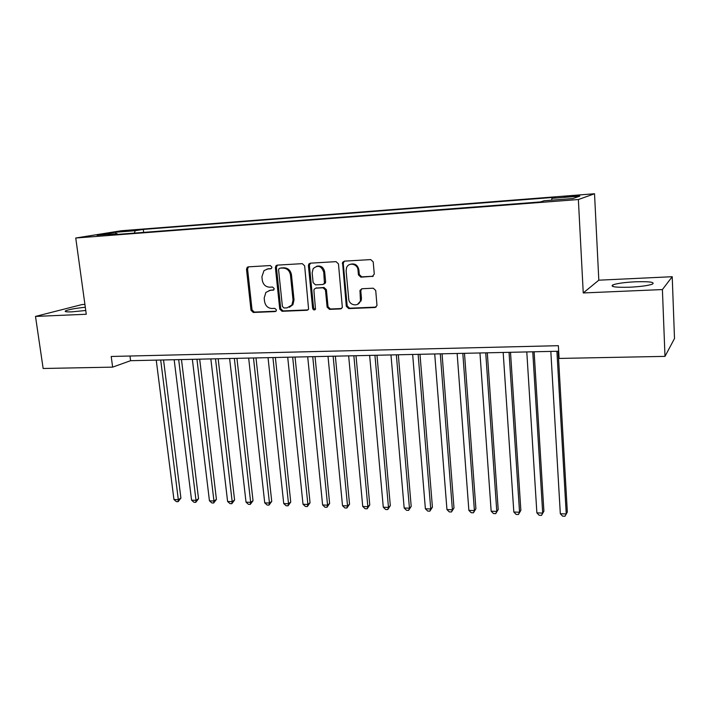 <?xml version="1.0" encoding="UTF-8"?>
<svg xmlns="http://www.w3.org/2000/svg" width="710" height="710" viewBox="0 0 710 710"><rect width="100%" height="100%" fill="white"/><g stroke="black" fill="none" stroke-linecap="round" stroke-linejoin="round"><path stroke-width="1.06" d="M271.921 267.084L270.288 265.549L248.296 266.853L247.249 267.271L246.503 269.267L251.003 310.279L253.284 312.462L275.143 311.575L276.154 311.024L276.43 309.915L274.805 308.371L271.957 308.495C267.892 308.22 265.433 305.886 264.564 301.475L264.191 298.049L265.859 292.431L270.04 290.399L273.838 289.786L274.184 288.579L272.551 287.035L269.693 287.186C265.629 286.946 263.153 284.603 262.274 280.166L261.91 276.722L263.987 270.616L267.768 268.957L270.634 268.788L271.486 268.407L271.921 267.084M635.139 281.808C624.338 282.394 616.892 283.432 612.792 284.914C610.059 286.813 615.756 287.577 629.885 287.204C640.828 286.618 648.372 285.58 652.508 284.089C655.117 282.136 649.33 281.373 635.139 281.808M85.306 307.252C75.579 308.264 69.03 309.453 65.639 310.802C64.184 311.699 66.296 312.045 71.967 311.85L85.759 310.483M573.396 195.694L564.193 196.723L570.503 196.652L579.742 195.614L573.396 195.694M372.226 276.572L374.276 274.042L373.203 261.866L370.735 259.585L344.323 261.147L342.539 262.416L346.302 306.321L348.725 308.584L374.96 307.51L376.992 305.548L375.723 290.479L373.256 288.198L361.931 288.739L359.979 290.408L360.431 300.481C359.216 307.181 349.036 305.806 348.716 298.937L346.107 270.829L346.551 267.741C348.575 261.848 357.716 263.756 358.009 270.164L358.435 274.894L360.884 277.166L373.247 276.243M583.247 292.955L662.403 289.565L664.995 356.376L674.5 338.519L672.219 276.714L598.814 280.184L594.527 193.759L578.366 199.528L583.247 292.955L598.814 280.184M84.916 304.421L82.049 304.555L35.5 316.42L86.274 314.246L75.748 238.01L578.366 199.528M35.5 316.42L43.15 368.49L112.641 367.132L130.596 360.689L558.681 351.228M664.995 356.376L559.09 358.435L558.362 345.69L111.204 356.473L112.641 367.132M304.652 265.868L302.274 263.65L277.246 265.132L276.012 265.7L275.391 267.581L279.74 309.09L282.065 311.291L306.942 310.279L308.593 309.223L304.652 265.868M310.341 263.17L336.043 261.644L338.466 263.898L342.353 307.465L340.498 308.912L329.502 309.365L327.106 307.119L325.464 290.026L323.068 287.79L315.826 288.145L314.193 289.174L313.909 290.585L315.497 309.187C314.29 310.394 313.341 310.137 312.648 308.415L308.415 265.655L308.841 263.996L310.341 263.17M123.203 231.442L137.048 229.978L123.203 231.442M594.527 193.759L121.303 230.75L75.748 238.01M551.688 200.176L551.927 198.33L555.353 197.256L143.287 229.41L135.246 230.714L134.332 233.093M551.927 198.33L579.768 196.164L572.819 198.551L544.135 200.761L540.372 201.933L108.355 235.09L117.07 233.67L97.013 235.214L115.57 232.241L135.246 230.714M662.403 289.565L672.219 276.714M129.983 356.021L130.596 360.689M143.668 232.374L143.287 229.41M117.612 234.38L117.07 233.67M360.937 300.277L361.008 301.075M116.165 233.741L115.57 232.241M271.344 268.522L267.049 269.046M269.055 290.532L273.678 289.946M248.518 266.836L247.568 268.983L252.05 309.924L254.331 312.098L275.986 311.211M277.406 265.123L276.412 267.297L280.743 308.726L283.059 310.918L308.007 309.897M279.9 268.256L279.003 268.673L278.595 269.969L282.402 306.445L284.027 307.989L287.071 307.856L291.934 305.025L293.044 300.197L290.479 275.143C289.6 270.643 287.097 268.291 282.953 268.078L280.361 268.123M289.369 307.297L292.919 304.67L294.02 299.851L293.044 300.197M280.911 267.972L283.956 267.794C288.091 268.007 290.603 270.359 291.473 274.85L294.02 299.851M315.781 288.145L324 287.461L326.396 289.698L328.038 306.747L330.425 308.992L341.59 308.522M310.412 263.161L309.382 265.371L313.598 308.051L315.187 309.613M323.742 272.187C321.435 265.886 317.911 264.697 313.163 268.628L312.16 272.835L313.119 282.633L315.506 284.861L322.748 284.497L324.443 283.379L323.742 272.187L324.674 271.894C323.556 267.208 320.858 265.345 316.598 266.294M323.733 284.169L325.375 283.059L325.624 281.719L324.692 282.03M324.674 271.894L325.624 281.719M350.562 264.226C354.973 263.206 357.751 265.087 358.887 269.871L359.313 274.584L361.763 276.856L373.087 276.252M357.512 304.386L361.301 300.126L361.443 298.058L360.565 298.413M361.745 288.757L360.795 290.887L361.443 298.058M344.314 261.147L343.241 263.383L347.199 305.948L349.613 308.211L376.123 307.102M156.235 360.121L173.95 499.521L178.325 499.68L180.908 498.092L163.54 359.961M180.908 498.092L178.112 501.677L178.325 499.68L160.691 360.023M178.112 501.677L176.355 501.615L173.95 499.521M174.163 359.73L191.567 500.168L196.013 500.337L198.543 498.731L181.467 359.562M198.543 498.731L195.747 502.343L196.013 500.337L178.68 359.624M195.747 502.343L193.972 502.281L191.567 500.168M192.357 359.322L209.45 500.825L213.958 500.994L216.426 499.378L199.679 359.162M216.426 499.378L213.657 503.017L213.958 500.994L196.954 359.224M213.657 503.017L211.855 502.946L209.45 500.825M210.843 358.914L227.599 501.5L232.179 501.668L234.584 500.035L218.165 358.754M234.584 500.035L231.833 503.701L232.179 501.668L215.503 358.816M231.833 503.701L230.005 503.63L227.599 501.5M229.605 358.497L246.024 502.174L250.674 502.343L253.026 500.701L236.936 358.337M253.026 500.701L250.284 504.393L250.674 502.343L234.344 358.399M250.284 504.393L248.42 504.331L246.024 502.174M248.669 358.08L264.732 502.866L269.454 503.035L271.735 501.375L255.999 357.92M271.735 501.375L269.01 505.103L269.454 503.035L253.479 357.973M269.01 505.103L267.129 505.032L264.732 502.866M268.034 357.654L283.734 503.567L288.526 503.736L290.745 502.059L275.373 357.485M290.745 502.059L288.038 505.822L288.526 503.736L272.924 357.547M288.038 505.822L286.121 505.742L283.734 503.567M287.701 357.219L303.019 504.278L307.892 504.455L310.039 502.76L295.049 357.05M310.039 502.76L307.35 506.549L307.892 504.455L292.671 357.103M307.35 506.549L305.406 506.47L303.019 504.278M307.696 356.775L322.615 504.996L327.567 505.174L329.635 503.461L315.036 356.615M329.635 503.461L326.973 507.286L327.567 505.174L312.737 356.66M326.973 507.286L324.994 507.206L322.615 504.996M328.002 356.322L342.522 505.724L347.545 505.91L349.551 504.18L335.351 356.163M349.551 504.18L346.897 508.032L347.545 505.91L333.132 356.216M346.897 508.032L344.891 507.961L342.522 505.724M348.645 355.87L362.739 506.47L367.851 506.656L369.768 504.908L356.003 355.71M369.768 504.908L367.15 508.795L367.851 506.656L353.864 355.754M367.15 508.795L365.109 508.715L362.739 506.47M369.635 355.408L383.285 507.224L388.476 507.419L390.314 505.653L376.983 355.24M390.314 505.653L387.713 509.567L388.476 507.419L374.933 355.293M387.713 509.567L385.645 509.496L383.285 507.224M390.97 354.938L404.167 507.996L409.439 508.191L411.196 506.407L398.319 354.769M411.196 506.407L408.623 510.357L409.439 508.191L396.358 354.814M408.623 510.357L406.51 510.277L404.167 507.996M412.652 354.459L425.379 508.777L430.739 508.972L432.417 507.171L420 354.29M432.417 507.171L429.861 511.156L430.739 508.972L418.137 354.334M429.861 511.156L427.722 511.076L425.379 508.777M434.715 353.97L446.945 509.567L452.394 509.771L453.983 507.952L442.055 353.802M453.983 507.952L451.453 511.972L452.394 509.771L440.289 353.846M451.453 511.972L449.279 511.892L446.945 509.567M457.142 353.473L468.866 510.375L474.404 510.579L475.904 508.742L464.482 353.314M475.904 508.742L473.401 512.797L474.404 510.579L462.813 353.349M473.401 512.797L471.191 512.709L468.866 510.375M479.96 352.968L491.16 511.2L496.787 511.404L498.189 509.549L487.3 352.808M498.189 509.549L495.722 513.641L496.787 511.404L485.729 352.843M495.722 513.641L493.477 513.552L491.16 511.2M503.177 352.453L513.827 512.034L519.551 512.238L520.856 510.366L510.508 352.293M520.856 510.366L518.415 514.493L519.551 512.238L509.043 352.329M518.415 514.493L516.126 514.404L513.827 512.034M526.793 351.929L536.875 512.877L542.697 513.09L543.895 511.2L534.115 351.769M543.895 511.2L541.49 515.362L542.697 513.09L532.766 351.805M541.49 515.362L539.165 515.274L536.875 512.877M550.827 351.406L560.323 513.738L566.243 513.96L567.334 512.043L558.14 351.237M567.334 512.043L564.965 516.241L566.243 513.96L556.906 351.264M564.965 516.241L562.595 516.152L560.323 513.738M130.463 230.839L130.391 230.288M268.797 268.673L267.768 268.957M273.536 290.053L272.897 290.257M271.06 290.07L270.04 290.399M275.879 311.299L275.143 311.575M254.331 312.098L253.284 312.462M252.05 309.924L251.003 310.279M247.568 268.983L246.503 269.267M271.158 268.646L270.634 268.788M307.9 309.906L306.942 310.279M283.059 310.918L282.065 311.291M280.743 308.726L279.74 309.09M276.412 267.297L275.391 267.581M291.473 274.85L290.479 275.143M283.956 267.794L282.953 268.078M341.404 308.539L340.498 308.912M330.425 308.992L329.502 309.365M328.038 306.747L327.106 307.119M326.396 289.698L325.464 290.026M324 287.461L323.068 287.79M316.775 287.816L315.826 288.145M313.598 308.051L312.648 308.415M309.382 265.371L308.415 265.655M361.763 276.856L360.884 277.166M359.313 274.584L358.435 274.894M358.887 269.871L358.009 270.164M360.795 290.887L359.917 291.224M375.812 307.137L374.96 307.51M349.613 308.211L348.725 308.584M347.199 305.948L346.302 306.321M343.241 263.383L342.335 263.667M612.872 286.512L612.792 284.914M65.764 311.672L65.639 310.802M248.314 266.987L247.249 267.271M277.033 265.416L276.012 265.7M292.919 304.67L291.934 305.025M325.375 283.059L324.443 283.379M309.808 263.721L308.841 263.996M361.301 300.126L360.431 300.481M360.849 290.07L359.979 290.408M343.445 262.132L342.539 262.416"/></g></svg>
